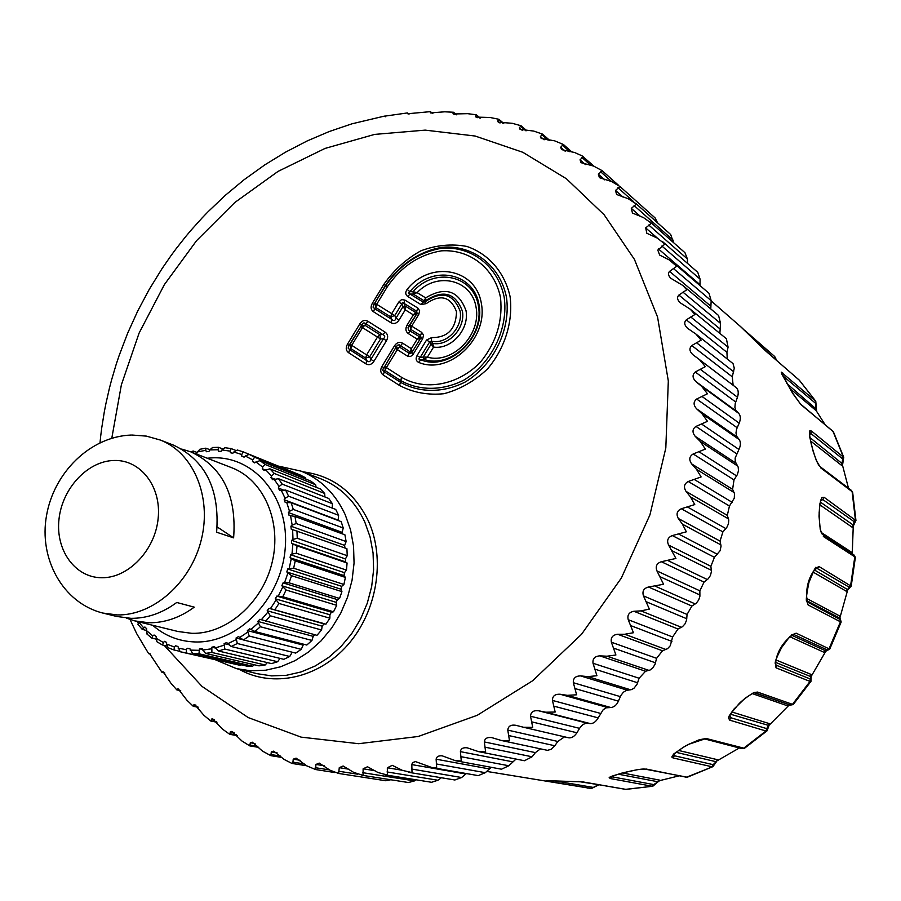 <?xml version="1.0" encoding="UTF-8"?>
<svg xmlns="http://www.w3.org/2000/svg" width="901" height="901" viewBox="0 0 901 901"><rect width="100%" height="100%" fill="white"/><g stroke="black" fill="none" stroke-linecap="round" stroke-linejoin="round"><path stroke-width="1.35" d="M215.722 659.926L236.456 668.632L250.883 670.817L265.727 670.209L280.583 666.808L295.01 660.67L308.626 651.964L321.038 640.915L331.861 627.828L340.803 613.063L347.606 597.048L352.066 580.233L354.059 563.114L353.552 546.164L350.568 529.878L345.207 514.685C335.409 493.647 320.711 479.129 301.103 471.144L278.285 466.065M130.059 619.494L136.727 633.718L148.575 653.54M148.856 653.687L149.431 653.383L161.966 672.315M164.86 673.058L162 672.383L163.092 671.808L171.145 683.521L176.866 689.929M180.763 690.819L176.833 689.873L178.24 688.938L186.879 700.167L193.174 706.215M198.164 707.251L193.276 706.305L193.895 704.773L194.819 704.661L203.964 715.36L210.811 721.037M216.995 722.219L210.902 721.104L211.51 719.077L212.749 718.852L222.322 728.999L229.699 734.281M237.188 735.621L229.778 734.338L230.352 731.77L231.94 731.398L241.885 740.96L249.735 745.859M258.733 747.38L249.802 745.893L250.32 742.739L252.291 742.187L262.54 751.152L270.818 755.646M281.799 757.426L270.874 755.68L271.314 751.907L273.713 751.13L284.175 759.464L291.26 763.091L292.814 763.575L293.23 759.171L296.08 758.135L306.667 765.816L315.643 769.567L315.924 764.442L319.258 763.113L329.89 770.152L338.652 773.463L339.272 767.675L343.112 766.008L353.688 772.382L363.035 775.378L363.126 768.801L367.495 766.762L377.924 772.472L387.407 775.074L387.329 767.776L392.25 765.332L402.443 770.378L412.016 772.585L411.813 764.194L412.985 762.471L415.429 761.582L431.928 767.551L436.703 767.9L436.129 759.194C436.557 756.626 438.596 755.511 442.245 755.849L455.399 760.681L461.301 761.007L460.4 751.637C460.816 748.652 463.058 747.38 467.146 747.807L478.589 751.637L485.616 751.918L484.344 741.928C484.749 738.482 487.216 737.041 491.732 737.604L501.339 740.476L509.493 740.69L507.781 730.103C508.209 726.15 510.89 724.539 515.845 725.294L523.47 727.242L532.728 727.377L530.543 716.239C530.79 712.027 533.448 710.202 538.539 710.765L545.736 712.218L555.162 712.049L552.448 700.415C552.437 696.068 554.993 694.007 560.095 694.243L567.337 695.335L576.617 694.795L573.329 682.71C573.059 678.25 575.469 675.987 580.571 675.908L587.824 676.617L596.924 675.727L593.027 663.271C592.475 658.721 594.728 656.255 599.796 655.86L607.026 656.21L615.912 654.993L611.374 642.21C610.54 637.615 612.624 634.957 617.624 634.259L624.798 634.248L633.437 632.727L628.234 619.697C627.096 615.068 628.988 612.252 633.91 611.261L641.005 610.889L649.362 609.099L643.46 595.876C642.041 591.247 643.731 588.297 648.529 587.013L663.564 584.265L656.953 570.941C655.23 566.346 656.705 563.271 661.368 561.728L675.919 558.44L668.598 545.071C666.571 540.544 667.821 537.379 672.315 535.577L686.348 531.804L682.474 524.213L678.307 518.48C675.987 514.032 676.989 510.799 681.314 508.761L694.761 504.571L690.504 496.935L686.01 491.349C683.408 487.024 684.163 483.736 688.274 481.494L701.113 476.933L696.473 469.297L691.653 463.902C688.769 459.713 689.276 456.413 693.173 453.969L705.359 449.115L700.325 441.513L695.2 436.332C692.058 432.322 692.317 429.011 695.966 426.421L707.476 421.33L702.059 413.796L696.653 408.863C693.263 405.045 693.263 401.767 696.664 399.03L707.465 393.771L701.665 386.36L696 381.675C692.373 378.082 692.126 374.85 695.257 372L705.348 366.651L699.413 359.567L693.094 354.859C689.4 351.48 688.972 348.372 691.799 345.545L701.147 340.161L695.854 333.989L687.576 328.324C684.298 325.16 683.882 322.333 686.314 319.844L694.941 314.483L690.301 309.223L680.109 302.725C677.214 299.819 676.809 297.274 678.881 295.066L686.765 289.807L682.812 285.448L670.783 278.263C668.227 275.616 667.821 273.33 669.556 271.381L676.73 266.279L669.263 259.95L659.656 255.062L657.798 250.095L664.927 244.07L657.178 238.033L646.85 233.28L645.668 227.897L651.446 223.29L643.46 217.58L632.457 213.053L631.308 208.356L636.421 204.076L628.211 198.716L616.599 194.481L615.507 190.438L619.978 186.53L611.565 181.518L599.413 177.666L598.377 174.22L602.217 170.706L593.658 166.099L581.021 162.687L580.053 159.804L583.319 156.684M306.554 765.737L292.848 763.586M315.598 769.544L315.035 769.431M315.677 769.555L334.879 772.551M338.652 773.463L385.752 780.75L390.786 779.759M657.561 222.829L655.083 217.907L619.674 186.248M673.452 242.538L670.704 234.542L635.532 203.209M687.609 263.475L687.395 258.97L684.974 252.719L649.632 221.488M699.998 285.583L700.088 279.152L697.779 272.35L662.37 241.434M710.765 308.93L711.171 300.675L709.019 293.321L673.464 262.799M719.865 333.404L720.53 323.391L718.581 315.496L682.812 285.448M727.253 358.846L726.927 352.336L728.076 347.155L726.386 338.731L690.301 309.223M733.121 385.256L732.276 376.821L734.281 368.171L733.031 363.599L695.854 333.989M523.92 727.344L568.903 737.851C571.786 738.099 574.455 736.41 576.922 732.761L580.357 727.13L583.184 724.393L586.202 723.154L590.392 723.627C593.365 723.604 595.978 721.69 598.208 717.872L603.186 709.706L606.204 707.814L612.117 707.454L615.225 705.742L617.433 703.185L620.969 695.358L623.368 692.25L626.251 690.425L631.714 689.558L634.124 688.094L637.108 684.129L639.113 678.239L645.567 671.234L650.072 670.029L652.966 667.709L655.083 664.161L656.581 658.316L662.517 650.781L667.585 648.664L670.276 645.713L672.608 636.996L678.002 629.011L682.474 626.702L685.053 623.83L686.596 620.079L687.069 614.448L691.878 606.058L696.259 603.197L698.658 600.089L699.897 596.282L699.863 590.831L704.041 582.091L708.299 578.712L710.484 575.379L711.407 571.549L710.889 566.312L714.414 557.314L720.124 550.691L721.059 546.062L720.057 541.107L722.895 531.894L726.758 527.524L728.458 523.808L728.763 520.023L727.31 515.372L729.45 506.024L734.292 498.185L734.484 493.624L732.603 489.333L734.011 479.906L737.322 474.669L738.482 470.694L738.178 467.067L735.272 461.661L735.148 458.023L738.933 449.464C740.768 445.545 740.881 442.267 739.282 439.643L736.635 436.208L735.982 432.93L736.613 429.045L739.214 423.155C740.791 419.033 740.656 415.8 738.809 413.458L735.835 410.462L734.901 407.32L735.261 403.4L737.48 397.217C738.764 393.016 738.415 389.874 736.41 387.768L699.514 359.634M564.544 736.838L557.798 741.455L554.825 745.758L508.626 735.531M501.339 740.476L547.448 750.342L551.04 749.339L554.825 745.758M540.431 748.866L535.397 752.617L532.074 756.784L484.918 747.143M478.589 751.637L524.45 760.737L532.074 756.784M516.014 759.059L508.84 765.771L460.715 756.626M455.399 760.681L501.474 769.206L508.84 765.771M491.27 767.314L485.301 772.686L436.219 763.935M431.928 767.551L478.228 775.626L485.301 772.686M466.369 773.554L461.616 777.518L411.599 769.037M408.356 772.27L454.87 779.984L461.616 777.518M441.377 777.743L437.954 780.243L387.025 771.943M385.121 774.849L431.568 782.282L437.954 780.243M416.172 779.815L414.471 780.897L362.664 772.664M361.92 775.243L408.48 782.53L414.471 780.897M426.556 340.015L431.647 337.582L431.342 341.107C446.288 344.993 463.148 327.525 460.129 311.183C453.304 293.591 441.603 290.482 425.035 301.869L425.824 300.529L424.112 300.776L423.267 302.173L425.035 301.869L426.184 303.648L420.88 304.561L423.267 302.173L410.079 294.064L413.21 294.086L417.107 292.645L425.655 297.882C445.128 286.18 458.586 290.46 466.031 310.71C469.489 329.428 451.164 349.87 433.561 347.076L432.705 343.371C448.495 346.615 465.558 328.234 462.427 311.239C455.512 292.893 443.303 289.322 425.824 300.529L425.655 297.882L424.112 300.776L413.21 294.086L413.075 291.687L417.107 292.645C437.165 271.314 471.876 279.625 476.111 307.478C481.303 335.082 452.358 364.409 427.412 357.156L433.561 347.076L431.072 344.193L432.705 343.371L431.342 341.107L429.653 341.918L426.556 340.015L417.05 355.591L420.148 357.494L418.852 358.992L420.699 359.769L418.717 362.416C448.991 375.21 488.105 338.922 481.404 303.727C475.987 268.216 430.318 260.062 407.151 289.39C405.135 292.273 405.315 294.627 407.691 296.44L410.079 294.064L408.401 293.039L409.899 291.721L407.151 289.39M408.457 333.674L410.642 329.315L409.966 325.024L407.995 327.773L408.84 330.239L419.415 336.692L420.598 335.532L410.642 329.315L411.667 326.117L421.623 332.323L420.598 335.532L420.936 337.695L422.659 338.799L412.771 354.87L410.541 356.447L407.624 356.165L410.158 351.863L399.199 344.824L397.544 345.196L396.181 346.908L394.503 345.793L381.945 366.414L383.601 367.552L382.711 370.288L384.254 371.854L383.263 375.019L399.503 385.47C413.052 392.577 427.862 395.325 443.945 393.714C459.983 389.423 474.489 381.179 487.464 368.993C504.887 348.473 513.21 321.781 510.09 296.587C504.605 272.226 488.635 253.879 466.864 246.446C451.66 243.597 436.332 245.049 420.902 250.816C406.205 258.925 393.85 270.12 383.826 284.401L372.293 303.378L373.926 304.414L373.048 307.14L374.579 308.649L373.588 311.825L390.91 322.682L391.912 319.495C393.883 321.218 395.235 320.779 395.978 318.177L399.03 320.058L405.247 309.854L403.04 306.577L405.067 305.923L405.247 309.854L413.345 314.877L415.552 312.41L415.902 314.55L413.345 314.877L407.106 325.103C405.157 328.73 405.608 331.579 408.457 333.674L417.197 339.136L419.415 336.692L419.765 338.844L417.197 339.136L411.363 348.698L412.219 351.221L410.158 351.863L411.363 348.698L402.657 343.202L397.307 349.667L395.629 348.541L399.717 347.245L409.628 353.519L411.678 352.865L413.39 353.992M387.407 286.619C401.283 266.482 419.28 254.555 441.411 250.838C469.815 249.003 494.536 268.171 500.517 297.589C502.938 321.274 496.181 342.876 480.256 362.382C457.843 385.346 425.058 391.293 401.508 377.271L400.517 382.306C419.596 393.106 443.405 393.084 465.344 381.945C493.861 364.714 511.058 329.237 506.452 297.127C500.01 265.637 473.532 245.185 443.168 247.167C420.429 250.523 399.368 264.556 385.482 285.426L373.926 304.414L385.763 285.594L387.407 286.619L376.674 304.29L375.03 303.243L375.683 307.478L374.579 308.649L391.912 319.495L390.707 316.87L375.683 307.478L376.674 304.29L394.773 315.553L390.707 316.87L391.71 313.672L398.771 302.06L401.835 303.941L402.454 302.432L403.873 303.288L404.887 300.067L417.749 308.007L416.724 311.228L417.062 313.368L418.774 314.438L411.667 326.117L409.966 325.024L417.062 313.368L408.806 326.185L407.106 325.103M383.826 284.401L385.763 285.594C400.258 264.545 419.089 252.055 442.245 248.147C471.966 246.21 497.87 266.245 504.155 297.06C508.66 328.493 491.833 363.193 463.936 380.076C442.47 390.978 419.168 391.011 400.495 380.447L385.391 370.75L384.727 366.437L386.394 367.585L397.307 349.667L407.229 355.94M423.233 357.044L427.412 357.156L423.853 359.341L423.233 357.044L431.072 344.193L429.653 341.918L420.148 357.494L423.233 357.044M413.075 291.687L409.899 291.721C431.5 264.376 474.061 272.034 479.073 305.101C485.301 337.875 448.912 371.651 420.699 359.769L423.853 359.341C450.984 369.061 484.254 336.861 478.431 306.115C473.712 275.064 434.361 266.899 413.075 291.687M582.17 155.907L574.624 152.517L561.571 149.611L560.681 147.246L563.362 144.453L554.611 140.826L541.197 138.484L540.397 136.58L542.56 134.136L549.554 140.263M542.515 134.114L533.752 131.084L520.057 129.339L519.359 127.863L521.026 125.746L526.86 130.78M520.969 125.723L512.196 123.291L498.276 122.209L497.69 121.094L498.917 119.292L503.76 123.414M498.827 119.27L490.088 117.49L476.01 117.096L475.537 116.297L476.359 114.799L480.301 118.087M476.246 114.776L467.563 113.661L453.394 113.988L453.496 112.253L456.616 114.787M453.361 112.242L444.756 111.803L430.577 112.884L430.363 111.634L432.818 113.492M430.318 111.645L407.691 113.751L407.601 113.087M407.297 112.952L384.592 116.173M384.434 116.105L351.953 123.82L329.225 131.535L307.061 140.995L285.594 152.123L264.905 164.804L244.081 179.738L225.577 195.1L208.491 211.33M208.052 211.746L202.004 218.042M191.586 229.597L185.933 236.299M176.247 248.552L171.021 255.625M162.124 268.498L149.262 289.356L137.718 311.025L127.582 333.359L118.887 356.244M118.876 356.278L116.105 364.646M111.656 379.659L109.426 388.185M105.946 403.411L104.279 412.027M101.802 427.389L100.698 436.061M618.424 185.201L601.733 170.312M348.687 352.775L349.656 349.633L348.135 348.101L349.025 345.387L347.426 344.283C345.511 347.865 345.928 350.692 348.687 352.775L365.862 363.835L366.842 360.67L349.656 349.633L350.726 348.518L350.095 344.261L349.025 345.387L363.137 323.031L364.725 323.009L382.745 334.553C385.155 335.544 385.38 336.963 383.409 338.821L386.461 340.702L373.938 361.278L370.885 359.398C370.153 361.977 368.802 362.405 366.842 360.67L365.626 358.069L350.726 348.518L351.694 345.353L350.095 344.261L360.873 326.534L364.882 325.238L367.856 321.263L385.144 332.165L382.745 334.553L379.862 334.699L380.515 338.967L383.409 338.821L370.885 359.398L369.669 356.796L365.626 358.069L366.617 354.915L351.694 345.353L362.484 327.615L380.515 338.967L369.669 356.796L366.617 354.915L377.463 337.087L379.862 334.699L364.882 325.238L362.484 327.615L360.873 326.534L361.459 324.934L359.837 323.864L347.426 344.283M739.327 747.976L716.903 760.917M716.892 760.928L713.175 764.667L674.376 755.748L673.272 754.847M713.063 766.571L686.483 777.248L646.321 769.071L637.638 769.612L621.499 773.193L610.191 776.887L609.166 777.687L610.461 778.565L612.275 776.853L611.238 776.516M687.328 777.225L645.172 769.15C643.798 768.913 640.07 768.609 622.264 773.024C605.618 777.89 611.847 776.741 610.551 776.932L610.912 776.538M678.667 775.952L659.273 780.728L653.844 784.602L612.275 776.853L612.522 775.964M626.139 789.366L652.82 786.235L625.688 789.332L582.767 781.888L548.349 780.694M590.853 788.454L486.641 771.402M744.44 748.326L706.17 738.493L688.983 744.192L683.668 747.098L673.7 753.991L671.797 757.02L673.002 757.932L674.376 755.748L674.444 753.551M598.602 784.681L593.297 787.418L554.667 780.874M659.802 780.593L657.978 781.764L618.131 774.162M740.172 326.23L765.366 350.669M799.604 380.537L815.765 401.227L781.235 372.136L791.506 391.473L800.854 404.526L792.79 393.512L781.685 373.847M782.642 372.732L782.676 375.199L782.147 374.782M843.764 457.393L811.486 431.038L809.751 430.903L809.717 436.962L813.017 450.917L816.43 460.726L819.899 466.515C819.336 466.132 816.407 463.351 811.339 444.508C808.208 428.865 810.123 433.831 809.706 432.773L809.492 433.201M811.486 431.038L810.877 433.516L809.605 433.122M855.95 520.62L824.055 497.273L821.87 497.532L819.673 504.481L819.032 516.228L820.248 529.473L822.298 534.293M824.055 497.273L822.827 499.571L821.295 499.436M851.186 586.213L818.896 566.47C809.256 571.944 803.838 591.09 808.096 604.931L807.127 602.071C808.129 600.212 803.715 607.95 808.94 582.406C814.166 569.702 816.475 564.972 815.878 568.216L815.72 568.272M818.896 566.47L817.128 568.407L815.709 568.283M829.708 649.148L796.146 633.178C783.69 638.786 773.655 656.052 776.031 667.821L776.189 665.208L775.175 663.136C775.119 661.266 777.236 656.108 781.55 647.65L789.479 636.962L793.071 634.417M796.146 633.178L793.083 634.417M811.024 681.28L793.173 704.582L757.516 692.069L753.72 692.621L745.048 698.264L733.955 709.076L729.247 715.811L728.515 718.097L729.731 720.158L730.531 717.658L729.483 716.745C731.635 714.775 723.413 722.106 738.595 704.233C743.505 698.624 756.874 690.312 754.993 692.79L754.993 692.79M793.173 704.582L787.204 705.697L789.028 705.179L769.578 724.753L769.375 723.638L766.728 728.627L730.531 717.658L729.945 715.09M754.441 692.824L790.154 705.044L755.094 692.824L757.516 692.069M823.334 536.467L854.801 556.841L853.821 554.791L855.387 557.302L854.801 556.841L850.668 585.245L846.298 591.247L847.503 590.651L840.002 617.478L839.417 615.845L841.174 622.005L840.442 621.814L829.157 648.529L824.021 652.301L825.541 651.693L811.508 675.84L811.148 674.444L810.157 678.949L776.189 665.208L775.175 663.327M806.564 600.584L839.935 618.199L839.935 619.415L806.879 601.688M852.256 553.766L853.224 526.86L852.335 527.367L854.193 521.702L822.827 499.571L820.608 500.922M848.483 488.184L842.514 465.299L841.906 465.637L842.593 458.834L810.877 433.516L809.594 434.845M824.854 424.281L816.193 410.698L815.45 403.197L782.496 375.514M776.2 360.073L759.363 344.79M717.613 760.489L717.478 759.701L716.227 761.75L675.93 752.29M578.16 781.46L598.917 784.737M767.156 730.745L765.963 731.004L766.728 728.627M730.407 714.189L768.868 725.496M769.578 724.753L768.97 725.384M775.277 662.269L811.159 676.752L810.968 681.37L810.022 681.438L810.157 678.949M791.54 635.194L826.071 651.029L825.541 651.693M811.508 675.84L811.125 676.516M814.222 569.86L847.785 589.693M840.002 617.478L839.833 618.075M847.503 590.651L847.728 589.862M820.293 502.037L853.506 525.238L853.258 525.925M853.224 526.86L853.247 525.981M852.661 492.351L851.321 490.335L819.899 466.504M809.898 437.548L842.514 463.891M842.514 465.299L843.719 457.257L833.402 431.804L800.313 403.817M786.832 383.533L816.272 409.11M816.565 410.597L815.765 401.227M711.148 300.9L741.714 327.592L765.535 350.804L798.849 379.783M181.247 651.997L240.308 665.366L186.27 652.943L186.361 649.711L187.239 648.269L189.897 648.9M187.239 648.269L189.807 648.551L192.679 653.63L246.525 666.053L252.64 666.211L198.975 653.777L199.448 648.765L202.421 649.463M241.085 664.803L240.308 665.366M324.934 496.98L324.664 493.455L320.373 488.973L269.895 468.824L264.218 470.48L262.281 468.734L262.687 467.09L255.929 461.954L254.645 462.911L252.483 461.537L252.685 459.882L245.275 456.007L244.103 457.145L241.761 456.165L241.75 454.532L233.843 451.987L232.818 453.282L230.352 452.719L230.138 451.131L221.894 449.959L221.015 451.378L218.47 451.232L218.065 449.734L209.651 449.937L208.953 451.457L206.385 451.728L205.788 450.342L197.364 451.908L196.857 453.496L195.765 453.777M332.255 508.096L332.379 503.704L328.752 498.478L278.488 478.69L272.631 479.704L270.953 477.62L271.55 476.021L265.604 469.714M338.134 520.496L338.618 515.304L335.735 509.437L285.64 490.076L279.67 490.414L278.296 488.027L279.085 486.517L274.073 479.163M342.538 533.944L342.132 532.356L343.236 528.02L341.175 521.634L291.181 502.758L285.2 502.386L284.164 499.751L285.121 498.354L281.157 490.099M344.937 547.999L344.644 545.398L346.13 541.58L344.925 534.811L294.987 516.476L289.075 515.395L288.399 512.556L289.514 511.306L286.687 502.319M345.365 561.841L347.076 563.001L297.037 545.848L291.564 543.371L345.365 561.841L345.421 558.935L347.223 555.714L346.919 548.698L291.214 529.146L290.91 526.184L292.161 525.103L290.539 515.563M344.024 575.593L345.398 577.417L295.235 560.884L290.088 557.753L344.024 575.593L344.452 572.676L346.48 570.108L347.076 563.001M340.95 589.186L341.918 591.619L291.552 575.705L286.822 571.989L340.95 589.186L341.749 586.337L343.912 584.456L345.398 577.417M336.219 602.341L336.704 605.314L286.09 590.009L281.844 585.763L336.219 602.341L337.357 599.604L339.564 598.444L341.918 591.619M329.912 614.764L329.867 618.199L278.961 603.467L275.244 598.782L329.912 614.764L331.377 612.207L333.528 611.779L336.704 605.314M322.186 626.184L321.556 629.99L270.311 615.8L267.18 610.754L322.186 626.184L323.932 623.864L325.948 624.156L329.867 618.199M257.81 621.431L313.199 636.365L311.949 640.453L260.333 626.736L257.81 621.431L259.893 619.291L316.972 635.329L321.556 629.99M313.199 636.365L314.798 634.732M247.358 630.587L303.141 645.082L301.272 649.339L249.25 636.038L247.358 630.587L249.656 628.785L255.006 631.533L306.813 645.037L311.949 640.453M303.141 645.082L304.121 644.339M292.217 652.211L289.739 656.48L237.312 643.517L236.039 638.021L238.495 636.602L243.461 639.958L295.686 653.09L301.272 649.339M280.053 658.394L277.621 661.739L224.777 649.035L224.112 643.596L226.68 642.571L231.197 646.49L283.826 659.318L289.739 656.48M267.315 662.595L265.164 664.994L211.904 652.47L211.825 647.2L214.449 646.603L218.459 650.995L271.505 663.598L277.621 661.739M199.448 648.765L202.072 648.596L205.529 653.383L258.981 665.85L265.164 664.994M254.251 664.747L252.64 666.211M294.548 472.71L243.315 451.919L241.75 454.532M305.912 479.129L305.518 477.767L300.191 474.996L249.16 454.374L245.275 456.007M316.093 487.261L315.643 484.761L310.777 481.089L260.051 460.659L255.929 461.954M338.618 515.304L288.579 496.181L285.121 498.354M283.049 489.851L278.296 488.027M332.379 503.704L282.204 484.119L279.085 486.517M274.512 479.005L270.953 477.62M324.664 493.455L274.298 473.475L271.55 476.021M265.254 469.905L262.281 468.734M315.643 484.761L265.04 464.454L262.687 467.09M255.096 462.573L252.483 461.537M305.518 477.767L254.645 457.224L252.685 459.882M244.137 457.111L241.761 456.165M237.368 450.016L243.281 451.908L237.368 450.016L233.843 451.987M235.679 450.399L231.14 448.585L230.138 451.131M230.96 448.574L224.957 447.707L221.894 449.959M222.671 448.923L218.56 447.335L218.065 449.734M212.636 447.549L209.651 449.937M209.787 449.644L205.833 448.169L205.788 450.342M199.999 449.396L197.364 451.908M197.184 452.482L193.186 451.029L193.524 452.91M138.45 624.697L137.785 621.634M146.334 630.43L142.223 629.348L144.892 626.983L146.739 628.819L146.322 630.452L152.798 635.915L151.683 638.021L155.896 639.068M147.201 634.113L146.322 630.452M162.157 644.823L156.92 641.749L156.155 636.478L154.06 634.991L152.798 635.915M166.888 646.04L162.338 644.958L164.32 641.298L166.617 642.402L166.606 644.08L174.422 647.053L173.961 649.97L168.115 647.751L166.606 644.08M173.882 649.936L168.115 647.751M179.378 651.22L173.961 649.97M180.166 651.75L177.902 646.467L175.447 645.769L174.422 647.053M211.825 647.2L215.294 648.022M224.112 643.596L228.494 644.665M236.039 638.021L242.853 639.733M323.932 623.864L269.005 608.31L270.435 608.625L275.965 600.19M267.18 610.754L269.005 608.31M325.948 624.156L270.435 608.625M331.377 612.207L276.776 596.09L278.263 596.158L282.745 587.024M275.244 598.782L276.776 596.09M333.528 611.779L282.779 596.755L278.263 596.158M337.357 599.604L283.038 582.891L284.547 582.71L287.892 573.07M281.844 585.763L283.038 582.891M339.564 598.444L289.086 582.834L284.547 582.71M341.749 586.337L287.667 568.993L289.153 568.576L291.293 558.631M286.822 571.989L287.667 568.993M343.912 584.456L293.647 568.227L289.153 568.576M344.452 572.676L290.55 554.701L291.992 554.047L292.881 544.024M290.088 557.753L290.55 554.701M346.48 570.108L296.384 553.259L291.992 554.047M345.421 558.935L291.642 540.33L292.994 539.451L292.622 529.563M291.564 543.371L291.642 540.33M347.223 555.714L297.24 538.246L292.994 539.451M344.644 545.398L290.91 526.184M346.13 541.58L296.192 523.526L292.161 525.103M342.132 532.356L288.399 512.556M343.236 528.02L293.275 509.403L289.514 511.306M337.965 520.091L284.164 499.751M217.175 526.95L233.618 537.863L216.612 532.221C219.889 489.367 205.563 460.366 173.634 445.195L160.389 440.06C193.332 452.775 211.96 496.519 201.396 539.395C191.125 582.328 153.474 615.732 117.198 614.933L102.849 613.063C62.394 602.87 38.766 558.26 46.514 515.642C53.767 472.912 89.92 436.58 131.107 435.048M233.618 537.863C236.783 495.573 222.536 466.909 190.877 451.885L181.653 449.058M126.365 618.097L134.857 620.913L148.98 622.771C164.838 622.884 179.93 617.681 194.267 607.15L176.742 602.476C162.259 613.153 147.009 618.435 131.005 618.334L116.747 616.475L102.849 613.063M301.103 471.144L320.936 478.859C340.387 486.777 354.983 501.136 364.736 521.927L370.074 536.917L373.07 553L373.611 569.736L371.662 586.63L367.281 603.208L360.58 619.01L351.75 633.561L341.051 646.467L328.786 657.358L315.316 665.94L301.024 671.966L286.327 675.311L271.618 675.885L257.303 673.723L237.549 668.902M302.86 471.831C332.323 475.537 354.161 491.912 368.385 520.969C385.752 558.98 377.181 611.576 347.685 644.992C318.29 678.521 272.474 688.218 239.193 669.297M111.792 438.201L121.387 384.772L139.103 333.077L164.41 284.558L196.609 240.601L234.823 202.488L278.037 171.404L325.092 148.406L374.636 134.407L425.193 130.127L475.142 136.028L522.794 152.28L566.369 178.725L604.132 214.753L634.439 259.398L657.572 317.084L668.317 380.977L665.816 448.034L649.936 514.865L621.352 578.037L581.55 634.27L532.637 680.751L477.248 715.293L418.267 736.477L358.621 743.708L301.114 737.131L248.226 717.579L202.049 686.427L164.196 645.409M390.91 322.682C394.007 324.315 396.71 323.436 399.03 320.058M372.293 303.378C370.367 306.959 370.807 309.775 373.588 311.825M381.945 366.414C379.997 370.029 380.436 372.901 383.263 375.019M402.657 343.202C399.537 341.547 396.823 342.414 394.503 345.793M373.938 361.278C371.617 364.646 368.926 365.502 365.862 363.835M359.837 323.864C362.134 320.519 364.804 319.652 367.856 321.263M385.144 332.165C387.959 334.248 388.399 337.087 386.461 340.702M349.025 769.229L339.272 767.675M357.551 774.184L338.675 771.222M324.157 765.76L315.924 764.442M329.529 769.916L315.226 767.675M300.179 760.286L293.23 759.171M304.245 763.924L292.442 762.066M277.103 752.853L271.314 751.907M280.391 756.063L270.48 754.464M255.028 743.539L250.32 742.739M257.855 746.366L249.453 744.958M234.091 732.423L230.352 731.77M236.603 734.889L229.473 733.651M214.37 719.595L211.51 719.077M216.578 721.701L210.643 720.62M195.99 705.179L193.895 704.773M197.882 706.902L193.073 705.99M179.029 689.265L177.598 688.983M180.594 690.628L176.833 689.873M163.554 671.988L162.687 671.797M164.77 672.957L162 672.383M150.467 654.047L148.642 653.63M420.936 337.695L411.678 352.865L420.936 337.695M416.724 311.228L415.552 312.41L405.067 305.923L403.873 303.288L416.724 311.228M401.835 303.941L403.04 306.577L395.978 318.177L394.773 315.553L401.835 303.941M399.503 385.47L400.517 382.306L384.254 371.854L386.394 367.585L401.508 377.271M384.727 366.437L396.181 346.908L384.727 366.437M421.623 332.323L423.56 335.116L422.659 338.799M398.771 302.06L401.598 299.605L404.887 300.067M417.749 308.007L419.663 310.766L418.774 314.438M417.05 355.591C415.44 358.733 415.992 361.008 418.717 362.416M431.647 337.582C447.696 337.695 455.985 329.068 456.514 311.712C450.635 296.508 440.521 293.816 426.184 303.648M420.88 304.561L407.691 296.44M374.94 770.715L363.126 768.801M402.206 770.254L387.329 767.776M465.84 773.982L411.712 764.577M489.243 768.913L436.129 759.194M512.489 761.784L460.4 751.637M535.397 752.617L484.344 741.928M557.798 741.455L507.781 730.103M576.922 732.761L531.68 721.847M579.546 728.346L530.543 716.239M587.17 723.165L538.539 710.765M590.392 723.627L545.736 712.218M598.208 717.872L553.89 706.159M600.449 713.378L552.448 700.415M607.736 707.544L560.095 694.243M611.069 707.589L567.337 695.335M618.491 701.169L575.097 688.578M620.361 696.631L573.329 682.71M627.254 690.189L580.571 675.908M630.666 689.806L587.824 676.617M637.649 682.778L595.122 669.218M639.113 678.239L593.027 663.271M645.567 671.234L599.796 655.86M649.024 670.412L607.026 656.21M655.5 662.809L613.818 648.213M656.581 658.316L611.374 642.21M662.517 650.781L617.624 634.259M665.997 649.531L624.798 634.248M671.921 641.422L631.027 625.711M672.608 636.996L628.234 619.697M678.002 629.011L633.91 611.261M681.449 627.321L641.005 610.889M686.787 618.762L646.603 601.879M687.069 614.448L643.46 595.876M691.878 606.058L648.529 587.013M695.268 603.952L655.511 586.303M699.964 594.987L660.444 576.888M699.863 590.831L656.953 570.941M704.041 582.091L661.368 561.728M707.341 579.58L668.193 560.692M711.373 570.299L672.439 550.939M710.889 566.312L668.598 545.071M714.414 557.314L672.315 535.577M717.579 554.397L678.971 534.225M720.901 544.868L682.474 524.213M720.057 541.107L678.307 518.48M722.895 531.894L681.314 508.761M725.902 528.605L687.756 507.128M728.504 518.886L690.504 496.935M727.31 515.372L686.01 491.349M729.45 506.024L688.274 481.494M732.265 502.386L694.491 479.602M734.124 492.565L696.473 469.297M732.603 489.333L691.653 463.902M734.011 479.906L693.173 453.969M736.613 475.931L699.131 451.851M737.716 466.076L700.325 441.513M735.892 463.159L695.2 436.332M736.579 453.732L695.966 426.421M738.933 449.464L701.654 424.089M739.282 439.643L702.059 413.796M737.164 437.053L696.653 408.863M737.131 427.705L696.664 399.03M739.214 423.155L702.059 396.519M738.809 413.458L701.665 386.36M736.444 411.216L696 381.675M735.689 402.015L695.257 372M737.48 397.217L700.347 369.354M732.276 376.821L691.799 345.545M733.752 371.82L696.563 342.774M726.927 352.336L686.314 319.844M728.076 347.155L690.752 316.983M719.719 328.707L678.881 295.066M720.53 323.391L682.969 292.161M710.709 306.092L669.556 271.381M711.171 300.675L673.317 268.453M565.186 151.21L560.681 147.246M569.849 151.74L562.168 144.948M544.103 139.801L540.397 136.58M548.146 140.207L541.602 134.474M522.321 130.408L519.359 127.863M525.88 130.791L520.282 125.96M499.987 123.043L497.69 121.094M503.073 123.426L498.366 119.416M477.237 117.716L475.537 116.297M479.839 118.087L475.976 114.855M454.217 114.427L453.034 113.458M456.323 114.776L453.259 112.265M431.072 113.166L430.329 112.569M432.66 113.481L430.363 111.634M408.975 114.168L407.41 112.94M385.358 116.758L384.536 116.128L385.369 116.758M699.987 284.648L658.462 248.946M700.088 279.152L661.875 246.029M657.448 238.157L645.668 227.897M687.395 258.97L648.743 225.013M640.543 216.477L631.308 208.356M673.193 240.24L634.056 205.541M623.075 197.128L615.507 190.438M633.257 201.374L617.917 187.712M604.74 179.873L598.377 174.22M611.565 181.518L600.46 171.618M585.447 164.579L580.053 159.804M590.966 165.469L581.832 157.348M593.297 787.418L591.281 788.499L546.952 781.066M653.844 784.602L652.11 786.235L610.461 778.565M713.175 764.667L711.88 766.74L673.002 757.932M582.767 781.888L546.22 780.649M646.321 769.071L645.184 769.139M659.656 780.142L622.501 772.968M706.17 738.493L699.255 739.766L688.905 744.226M688.983 744.192L688.972 744.26C685.695 745.577 680.638 748.889 673.79 754.205L673.272 754.801M768.902 725.744L767.055 730.835L744.395 748.359L741.805 748.63L743.584 748.314L765.963 731.004L729.731 720.158M776.031 667.821L810.022 681.438L792.475 704.334L790.154 705.044M769.375 723.638L731.86 711.959M787.204 705.697L752.245 693.601M827.084 649.858L793.972 634.586L791.72 634.608M811.148 674.444L775.829 659.892M824.021 652.301L789.749 636.703M808.096 604.931L840.442 621.814L839.935 619.415M848.979 587.08L817.128 568.407L814.831 569.072M839.417 615.845L806.339 598.287M846.298 591.247L812.927 572M821.284 499.447L821.442 499.3C821.532 500.483 820.563 495.404 819.144 512.793C819.46 532.964 822.027 533.752 822.343 534.316L853.821 554.791L822.41 534.372M820.732 467.889L852.121 491.664L855.364 519.517L854.193 521.702M851.952 552.482L821.284 532.491M852.335 527.367L819.764 504.774M800.854 404.526L832.963 431.286L843.167 456.48L842.593 458.834M841.906 465.637L810.528 440.949M765.715 350.985L799.221 380.098L815.416 400.844L815.45 403.197M816.193 410.698L789.58 388.252M745.116 330.701L774.702 356.514L775.277 358.643M717.478 759.701L678.498 750.432M192.679 653.63L198.975 653.777M288.579 496.181L285.64 490.076M282.204 484.119L278.488 478.69M274.298 473.475L269.895 468.824M265.04 464.454L260.051 460.659M254.645 457.224L249.16 454.374M138.427 621.791L143.552 627.704M155.941 638.145L163.16 642.413M178.105 648.101L186.361 649.711M180.38 651.795L186.27 652.943M190.212 650.117L198.738 650.308M202.68 650.072L211.307 648.833M205.529 653.383L211.904 652.47M215.249 647.943L223.786 645.285M218.459 650.995L224.777 649.035M231.197 646.49L237.312 643.517M227.649 643.753L235.927 639.733M243.461 639.958L249.25 636.038M239.621 637.581L247.448 632.277M250.906 629.562L258.125 623.064M255.006 631.533L260.333 626.736M261.256 619.843L267.698 612.297M265.547 621.375L270.311 615.8M274.873 609.695L278.961 603.467M282.779 596.755L286.09 590.009M289.086 582.834L291.552 575.705M293.647 568.227L295.235 560.884M296.384 553.259L297.037 545.848M297.24 538.246L296.958 530.937M296.192 523.526L294.987 516.476M293.275 509.403L291.181 502.758M152.686 625.283C164.883 635.903 179.085 641.456 195.28 641.962C238.044 643.37 281.044 599.379 285.155 549.024C289.908 498.658 255.276 456.334 213.064 457.809L207.162 458.204M101.779 577.732C128.392 578.183 155.175 550.173 158.159 518.368C161.538 486.551 140.567 459.578 114.134 460.467C87.757 460.895 62.225 488.274 58.993 519.213C55.378 550.151 75.11 577.755 101.779 577.732M134.857 620.913L178.06 631.511L191.879 633.335C226.77 634.236 262.653 602.78 272.181 562.201C282.002 521.656 263.802 480.109 232.041 467.844L190.877 451.885M150.501 654.07L148.744 653.687M568.903 737.851L523.47 727.242M736.41 387.768L699.413 359.567M571.898 151.999L563.373 144.464M409.031 114.168L407.511 112.974M593.996 166.189L581.9 155.727M201.824 218.256L191.845 229.327M185.82 236.445L176.371 248.394M170.965 255.704L162.169 268.442M116.083 364.714L111.69 379.569M109.381 388.365L106.003 403.231M104.223 412.388L101.858 427.119M100.653 436.67L100.022 442.684M716.622 761.435L712.916 766.638L687.249 777.248L685.379 777.315M588.128 788.15L587.531 788.071M625.226 789.299L582.294 781.854M776.752 360.558L774.702 356.514L745.093 330.678M741.805 748.63L704.3 738.831M591.428 788.521L598.974 784.748M652.82 786.235L658.53 781.404M841.174 622.005L829.742 649.092L826.059 651.108M855.387 557.302L851.208 586.089L847.954 589.693M851.321 490.335L852.65 492.273L855.939 520.463L853.495 525.621M833.402 431.804L832.434 430.599M244.137 457.122L242.29 456.379M193.129 451.052L190.73 451.829M137.966 624.404L142.223 629.36M146.807 633.91L151.683 638.032M162.338 644.958L156.92 641.749M199.47 449.351L205.833 448.169M218.56 447.335L212.231 447.493M231.14 448.585L224.957 447.707M131.828 435.025L146.379 436.118L160.389 440.06"/></g></svg>
